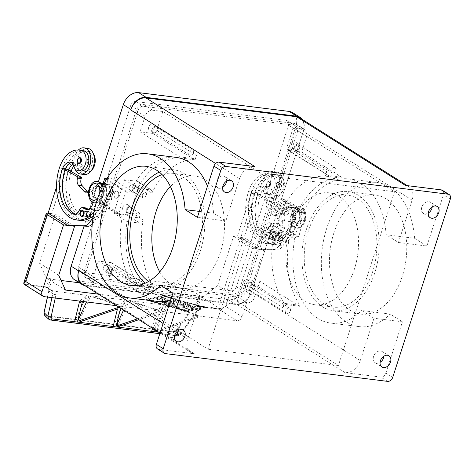 <?xml version="1.0" encoding="UTF-8"?>
<svg xmlns="http://www.w3.org/2000/svg" width="474" height="474" viewBox="0 0 474 474"><rect width="100%" height="100%" fill="white"/><g stroke="black" fill="none" stroke-linecap="round" stroke-linejoin="round"><path stroke-width="0.36" stroke-dasharray="2.37 1.78" d="M85.847 211.084A2.998 1.914 97.1 0 1 86.772 214.532A2.998 1.914 97.1 0 1 84.579 216.849A2.998 1.914 97.1 0 1 84.052 216.654A2.998 1.914 97.1 0 1 83.128 213.205A2.998 1.914 97.1 0 1 85.32 210.889A2.998 1.914 97.1 0 1 85.847 211.084M87.72 217.11A2.998 1.914 -82.9 0 0 88.247 217.305A2.998 1.914 -82.9 0 0 90.445 214.995A2.998 1.914 -82.9 0 0 89.521 211.54A2.998 1.914 -82.9 0 0 88.993 211.351A2.998 1.914 -82.9 0 0 86.795 213.661A2.998 1.914 -82.9 0 0 87.72 217.11M87.903 216.559A2.4 1.529 97.1 0 1 87.163 213.798A2.4 1.529 97.1 0 1 88.916 211.943A2.4 1.529 97.1 0 1 89.343 212.097A2.4 1.529 97.1 0 1 90.078 214.858A2.4 1.529 97.1 0 1 88.324 216.713A2.4 1.529 97.1 0 1 87.903 216.559M85.67 211.641A2.4 1.529 -82.9 0 0 85.249 211.487A2.4 1.529 -82.9 0 0 83.489 213.336A2.4 1.529 -82.9 0 0 84.23 216.097A2.4 1.529 -82.9 0 0 84.65 216.251A2.4 1.529 -82.9 0 0 86.41 214.402A2.4 1.529 -82.9 0 0 85.67 211.641M293.868 125.1A4.799 3.543 -57.8 0 1 294.988 125.492A4.799 3.543 -57.8 0 1 296.102 130.012L243.92 291.563A4.799 3.543 -57.8 0 1 238.807 295.563L88.253 276.751A4.799 3.543 -57.8 0 1 87.133 276.36A4.799 3.543 -57.8 0 1 86.019 271.839L138.201 110.288A4.799 3.543 -57.8 0 1 143.308 106.289L293.868 125.1L286.337 120.349L135.783 101.543A4.799 3.543 122.2 0 0 130.67 105.536L78.488 267.087A4.799 3.543 122.2 0 0 79.602 271.608A4.799 3.543 122.2 0 0 80.722 272.005L231.276 290.811A4.799 3.543 122.2 0 0 236.39 286.811L288.571 125.266A4.799 3.543 122.2 0 0 287.457 120.746A4.799 3.543 122.2 0 0 286.337 120.349M302.311 119.43A14.404 10.635 -57.8 0 1 303.443 130.931L251.267 292.482A14.404 10.635 -57.8 0 1 235.928 304.474L85.373 285.668A14.404 10.635 -57.8 0 1 84.81 285.579M74.477 279.731A14.404 10.635 122.2 0 0 77.843 280.916L228.397 299.722A14.404 10.635 122.2 0 0 243.737 287.73L295.912 126.179A14.404 10.635 122.2 0 0 292.582 112.622M158.061 301.505A72.623 46.274 97.1 0 1 120.568 245.716A72.623 46.274 97.1 0 1 122.15 217.205L121.937 215.445L121.356 214.793L99.333 201.059A2.4 1.772 -57.8 0 1 99.89 201.254A2.4 1.772 -57.8 0 1 100.417 201.871A2.4 1.772 -57.8 0 1 100.447 203.518L109.085 176.778A2.4 1.772 -57.8 0 1 108.036 178.283A2.4 1.772 -57.8 0 1 106.816 178.781M98.45 181.643L84.07 226.151M278.635 235.169A2.998 1.914 -82.9 0 0 278.108 234.974A2.998 1.914 -82.9 0 0 275.909 237.284A2.998 1.914 -82.9 0 0 276.834 240.739A2.998 1.914 -82.9 0 0 277.361 240.928A2.998 1.914 -82.9 0 0 279.559 238.618A2.998 1.914 -82.9 0 0 278.635 235.169M273.16 240.277A2.998 1.914 97.1 0 1 272.242 236.828A2.998 1.914 97.1 0 1 274.434 234.517A2.998 1.914 97.1 0 1 274.961 234.707A2.998 1.914 97.1 0 1 275.886 238.161A2.998 1.914 97.1 0 1 273.694 240.472A2.998 1.914 97.1 0 1 273.16 240.277M274.784 235.264A2.4 1.529 97.1 0 1 275.524 238.025A2.4 1.529 97.1 0 1 273.765 239.88A2.4 1.529 97.1 0 1 273.344 239.726A2.4 1.529 97.1 0 1 272.603 236.964A2.4 1.529 97.1 0 1 274.363 235.11A2.4 1.529 97.1 0 1 274.784 235.264M277.017 240.182A2.4 1.529 -82.9 0 0 277.438 240.336A2.4 1.529 -82.9 0 0 279.192 238.487A2.4 1.529 -82.9 0 0 278.457 235.726A2.4 1.529 -82.9 0 0 278.031 235.572A2.4 1.529 -82.9 0 0 276.277 237.421A2.4 1.529 -82.9 0 0 277.017 240.182M432.229 206.836A6.6 4.876 122.2 0 0 430.362 202.202A6.6 4.876 122.2 0 0 421.795 207.156A6.6 4.876 122.2 0 0 423.318 213.371A6.6 4.876 122.2 0 0 428.3 213.063M384.005 356.128A6.6 4.876 122.2 0 0 382.145 351.501A6.6 4.876 122.2 0 0 373.571 356.454A6.6 4.876 122.2 0 0 375.1 362.663A6.6 4.876 122.2 0 0 380.077 362.355M178.372 330.437A6.6 4.876 122.2 0 0 176.506 325.81A6.6 4.876 122.2 0 0 167.932 330.763A6.6 4.876 122.2 0 0 169.461 336.978A6.6 4.876 122.2 0 0 174.444 336.664M226.59 181.145A6.6 4.876 122.2 0 0 224.723 176.512A6.6 4.876 122.2 0 0 216.156 181.465A6.6 4.876 122.2 0 0 217.679 187.68A6.6 4.876 122.2 0 0 222.662 187.372M426.902 246.047L414.608 238.292L386.15 234.737L398.444 242.492L426.902 246.047L443.457 194.796A4.799 3.543 122.2 0 0 443.397 191.508A4.799 3.543 122.2 0 0 442.343 190.275M373.974 318.25L360.299 360.59A14.404 10.635 122.2 0 1 344.959 372.582L380.764 377.055A4.799 3.543 122.2 0 0 383.786 376.072A4.799 3.543 122.2 0 0 385.877 373.056L402.432 321.805L373.974 318.25L361.68 310.494L390.138 314.049L402.432 321.805M143.592 292.606A2.951 2.18 122.2 0 0 144.274 295.385A2.951 2.18 122.2 0 0 148.107 293.175A2.951 2.18 122.2 0 0 147.426 290.39A2.951 2.18 122.2 0 0 143.592 292.606M111.823 270.287A2.951 2.18 -57.8 0 1 107.989 272.497A2.951 2.18 -57.8 0 1 107.308 269.718A2.951 2.18 -57.8 0 1 111.141 267.502A2.951 2.18 -57.8 0 1 111.823 270.287M112.32 270.346A3.602 2.66 -57.8 0 1 107.645 273.048A3.602 2.66 -57.8 0 1 106.81 269.659A3.602 2.66 -57.8 0 1 111.485 266.957A3.602 2.66 -57.8 0 1 112.32 270.346M103.385 267.496A3.602 2.66 122.2 0 0 104.221 270.891A3.602 2.66 122.2 0 0 108.896 268.189A3.602 2.66 122.2 0 0 108.066 264.794A3.602 2.66 122.2 0 0 103.385 267.496M142.236 195.193L142.71 197.842L146.75 195.756L146.342 193.149L145.666 192.912C144.209 192.894 143.065 193.653 142.236 195.193M137.733 190.068A2.951 2.18 -57.8 0 1 133.899 192.284A2.951 2.18 -57.8 0 1 133.218 189.499A2.951 2.18 -57.8 0 1 137.051 187.289A2.951 2.18 -57.8 0 1 137.733 190.068M138.23 190.127A3.602 2.66 -57.8 0 1 133.555 192.829A3.602 2.66 -57.8 0 1 132.72 189.44A3.602 2.66 -57.8 0 1 137.395 186.738A3.602 2.66 -57.8 0 1 138.23 190.127M129.295 187.283A3.602 2.66 122.2 0 0 130.131 190.672A3.602 2.66 122.2 0 0 134.806 187.971A3.602 2.66 122.2 0 0 133.97 184.582A3.602 2.66 122.2 0 0 129.295 187.283M285.887 310.381A2.951 2.18 122.2 0 0 286.569 313.166A2.951 2.18 122.2 0 0 290.402 310.95A2.951 2.18 122.2 0 0 289.721 308.171A2.951 2.18 122.2 0 0 285.887 310.381M254.117 288.062A2.951 2.18 -57.8 0 1 250.284 290.278A2.951 2.18 -57.8 0 1 249.602 287.499A2.951 2.18 -57.8 0 1 253.436 285.283A2.951 2.18 -57.8 0 1 254.117 288.062M254.615 288.121A3.602 2.66 -57.8 0 1 249.94 290.823A3.602 2.66 -57.8 0 1 249.105 287.434A3.602 2.66 -57.8 0 1 253.78 284.732A3.602 2.66 -57.8 0 1 254.615 288.121M245.68 285.277A3.602 2.66 122.2 0 0 246.516 288.666A3.602 2.66 122.2 0 0 251.19 285.964A3.602 2.66 122.2 0 0 250.355 282.575A3.602 2.66 122.2 0 0 245.68 285.277M284.53 212.968L285.004 215.617L289.045 213.531L288.636 210.924L287.961 210.693C286.503 210.669 285.36 211.428 284.53 212.968M280.027 207.843A2.951 2.18 -57.8 0 1 276.194 210.059A2.951 2.18 -57.8 0 1 275.512 207.28A2.951 2.18 -57.8 0 1 279.346 205.064A2.951 2.18 -57.8 0 1 280.027 207.843M280.525 207.902A3.602 2.66 -57.8 0 1 275.85 210.604A3.602 2.66 -57.8 0 1 275.015 207.215A3.602 2.66 -57.8 0 1 279.69 204.513A3.602 2.66 -57.8 0 1 280.525 207.902M271.59 205.058A3.602 2.66 122.2 0 0 272.426 208.447A3.602 2.66 122.2 0 0 277.1 205.746A3.602 2.66 122.2 0 0 276.265 202.357A3.602 2.66 122.2 0 0 271.59 205.058M331.225 170A2.951 2.18 122.2 0 0 331.907 172.785A2.951 2.18 122.2 0 0 335.746 170.569A2.951 2.18 122.2 0 0 335.059 167.79A2.951 2.18 122.2 0 0 331.225 170M299.461 147.681A2.951 2.18 -57.8 0 1 295.628 149.897A2.951 2.18 -57.8 0 1 294.941 147.112A2.951 2.18 -57.8 0 1 298.774 144.902A2.951 2.18 -57.8 0 1 299.461 147.681M299.953 147.74A3.602 2.66 -57.8 0 1 295.278 150.442A3.602 2.66 -57.8 0 1 294.449 147.053A3.602 2.66 -57.8 0 1 299.124 144.351A3.602 2.66 -57.8 0 1 299.953 147.74M291.024 144.896A3.602 2.66 122.2 0 0 291.854 148.285A3.602 2.66 122.2 0 0 296.534 145.583A3.602 2.66 122.2 0 0 295.699 142.194A3.602 2.66 122.2 0 0 291.024 144.896M278.048 233.018L279.008 235.969L282.569 233.587L281.675 230.672L280.975 230.423C279.547 230.423 278.576 231.288 278.048 233.018M273.551 227.899A2.951 2.18 -57.8 0 1 269.718 230.109A2.951 2.18 -57.8 0 1 269.031 227.33A2.951 2.18 -57.8 0 1 272.864 225.114A2.951 2.18 -57.8 0 1 273.551 227.899M274.043 227.958A3.602 2.66 -57.8 0 1 269.368 230.66A3.602 2.66 -57.8 0 1 268.539 227.271A3.602 2.66 -57.8 0 1 273.214 224.569A3.602 2.66 -57.8 0 1 274.043 227.958M265.114 225.109A3.602 2.66 122.2 0 0 265.95 228.504A3.602 2.66 122.2 0 0 270.624 225.802A3.602 2.66 122.2 0 0 269.789 222.407A3.602 2.66 122.2 0 0 265.114 225.109M135.76 215.243L136.713 218.194L140.274 215.812L139.386 212.897L138.681 212.648C137.259 212.648 136.281 213.513 135.76 215.243M131.257 210.118A2.951 2.18 -57.8 0 1 127.423 212.334A2.951 2.18 -57.8 0 1 126.742 209.555A2.951 2.18 -57.8 0 1 130.575 207.339A2.951 2.18 -57.8 0 1 131.257 210.118M131.748 210.183A3.602 2.66 -57.8 0 1 127.073 212.885A3.602 2.66 -57.8 0 1 126.244 209.496A3.602 2.66 -57.8 0 1 130.919 206.794A3.602 2.66 -57.8 0 1 131.748 210.183M122.819 207.334A3.602 2.66 122.2 0 0 123.655 210.723A3.602 2.66 122.2 0 0 128.33 208.021A3.602 2.66 122.2 0 0 127.494 204.632A3.602 2.66 122.2 0 0 122.819 207.334M188.93 152.225A2.951 2.18 122.2 0 0 189.618 155.004A2.951 2.18 122.2 0 0 193.451 152.788A2.951 2.18 122.2 0 0 192.764 150.009A2.951 2.18 122.2 0 0 188.93 152.225M157.167 129.9A2.951 2.18 -57.8 0 1 153.333 132.116A2.951 2.18 -57.8 0 1 152.646 129.337A2.951 2.18 -57.8 0 1 156.485 127.121A2.951 2.18 -57.8 0 1 157.167 129.9M157.658 129.965A3.602 2.66 -57.8 0 1 152.983 132.667A3.602 2.66 -57.8 0 1 152.154 129.278A3.602 2.66 -57.8 0 1 156.829 126.576A3.602 2.66 -57.8 0 1 157.658 129.965M148.729 127.115A3.602 2.66 122.2 0 0 149.565 130.504A3.602 2.66 122.2 0 0 154.24 127.808A3.602 2.66 122.2 0 0 153.404 124.413A3.602 2.66 122.2 0 0 148.729 127.115M82.186 283.926A14.404 10.635 122.2 0 0 85.551 285.111L236.111 303.917A14.404 10.635 122.2 0 0 251.445 291.925L273.036 225.079A2.4 1.772 -57.8 0 1 274.085 223.568A2.4 1.772 -57.8 0 1 275.59 223.076L277.426 223.307L284.625 201.023L306.074 214.556A72.623 46.274 -82.9 0 0 298.881 236.84L297.044 236.609L295.604 237.142L294.739 238.766A72.623 46.274 -82.9 0 0 293.157 267.277A72.623 46.274 -82.9 0 0 330.651 323.067A72.623 46.274 -82.9 0 0 361.68 310.494M120.781 214.586L118.944 214.361A72.623 46.274 97.1 0 1 126.143 192.077L127.98 192.308L129.556 191.857L130.788 190.465A72.623 46.274 97.1 0 1 176.067 157.38M160.633 285.378L189.09 288.939A72.623 46.274 97.1 0 1 170.563 300.451M137.845 188.107L151.508 189.991L151.899 193.102A72.623 46.274 -82.9 0 1 195.033 159.827L179.427 157.878A72.623 46.274 -82.9 0 0 137.845 188.107L124.573 179.735L137.424 181.341A3.602 2.66 -57.8 0 1 138.266 181.637A3.602 2.66 -57.8 0 1 139.101 185.026L130.463 211.765L143.267 219.841A72.623 46.274 -82.9 0 0 141.685 248.352A72.623 46.274 -82.9 0 0 153.937 287.06L138.331 285.111L138.011 286.112L150.862 287.718A3.602 2.66 -57.8 0 1 151.704 288.02A3.602 2.66 -57.8 0 1 152.533 291.409L153.937 287.06M143.267 219.841C142.733 222.01 141.608 223.106 139.901 223.141L127.05 221.536A72.623 46.274 -82.9 0 0 126.078 246.403A72.623 46.274 -82.9 0 0 138.331 285.111M386.15 234.737A72.623 46.274 -82.9 0 0 348.657 178.941A72.623 46.274 -82.9 0 0 303.378 212.026L303.224 213.555L304.237 214.325L306.074 214.556M282.226 200.597L304.237 214.325L282.788 200.792A2.4 1.772 -57.8 0 1 282.226 200.597A2.4 1.772 -57.8 0 1 281.704 199.981A2.4 1.772 -57.8 0 1 281.675 198.339L303.265 131.488A14.404 10.635 122.2 0 0 299.935 117.931M414.608 238.292A72.623 46.274 -82.9 0 0 377.114 182.496A72.623 46.274 -82.9 0 0 321.621 270.832A72.623 46.274 -82.9 0 0 359.108 326.622A72.623 46.274 -82.9 0 0 390.138 314.049M273.622 236.129A72.623 46.274 -82.9 0 0 272.046 264.634A72.623 46.274 -82.9 0 0 284.299 303.348L299.906 305.297A72.623 46.274 97.1 0 1 287.653 266.584A72.623 46.274 97.1 0 1 288.625 241.716L274.902 239.797L273.622 236.129L260.824 228.053A3.602 2.66 122.2 0 0 261.654 231.442A3.602 2.66 122.2 0 0 262.495 231.739L275.347 233.344L286.142 199.921L299.42 208.293A72.623 46.274 97.1 0 1 341.002 178.064L325.395 176.115A72.623 46.274 -82.9 0 0 282.261 209.389C283.334 207.565 284.767 206.664 286.563 206.688L299.42 208.293M145.441 283.108A60.02 38.246 -82.9 0 0 158.707 288.885A60.02 38.246 -82.9 0 0 200.378 250.924A60.02 38.246 -82.9 0 0 173.585 169.775A60.02 38.246 -82.9 0 0 159.311 172.109M148.747 281.384A56.418 35.947 -82.9 0 0 159.151 285.312A56.418 35.947 -82.9 0 0 198.322 249.626A56.418 35.947 -82.9 0 0 173.14 173.348A56.418 35.947 -82.9 0 0 162.09 174.598M159.756 271.863A56.418 35.947 -82.9 0 0 181.187 288.068A56.418 35.947 -82.9 0 0 220.357 252.381A56.418 35.947 -82.9 0 0 195.175 176.097A56.418 35.947 -82.9 0 0 170.415 186.531M290.035 228.527A56.418 35.947 -82.9 0 0 315.216 304.812A56.418 35.947 -82.9 0 0 354.386 269.125A56.418 35.947 -82.9 0 0 329.205 192.841A56.418 35.947 -82.9 0 0 290.035 228.527M308.396 230.82A56.418 35.947 -82.9 0 0 333.578 307.105A56.418 35.947 -82.9 0 0 372.748 271.418A56.418 35.947 -82.9 0 0 347.566 195.134A56.418 35.947 -82.9 0 0 308.396 230.82M306.34 229.529A60.02 38.246 -82.9 0 0 333.133 310.677A60.02 38.246 -82.9 0 0 374.804 272.71A60.02 38.246 -82.9 0 0 348.011 191.561A60.02 38.246 -82.9 0 0 306.34 229.529M333.88 232.965A60.02 38.246 -82.9 0 0 360.673 314.12A60.02 38.246 -82.9 0 0 402.343 276.152A60.02 38.246 -82.9 0 0 375.55 195.004A60.02 38.246 -82.9 0 0 333.88 232.965M102.36 200.247A9.604 6.121 97.1 0 1 101.566 198.31A9.604 6.121 97.1 0 1 102.905 187.586A9.604 6.121 97.1 0 1 110.134 184.659A9.604 6.121 97.1 0 1 111.135 200.283A38.412 24.476 97.1 0 1 107.693 207.262L102.194 203.79A8.402 5.356 -82.9 0 0 102.36 200.247L101.495 198.055A9 5.735 97.1 0 1 101.46 197.954A9 5.735 97.1 0 1 102.716 187.9A9 5.735 97.1 0 1 107.912 184.582A9 5.735 97.1 0 1 109.494 185.162A9 5.735 97.1 0 1 112.101 188.972A9 5.735 97.1 0 1 111.929 196.757L111.135 200.283M117.516 191.377A3.602 2.293 -82.9 0 0 116.882 191.146A3.602 2.293 -82.9 0 0 114.246 193.919A3.602 2.293 -82.9 0 0 115.36 198.061A3.602 2.293 -82.9 0 0 115.988 198.292A3.602 2.293 -82.9 0 0 118.624 195.519A3.602 2.293 -82.9 0 0 117.516 191.377A3.602 2.293 -82.9 0 0 116.882 191.146A3.602 2.293 -82.9 0 0 114.246 193.919A3.602 2.293 -82.9 0 0 115.354 198.061A3.602 2.293 -82.9 0 0 115.988 198.292A3.602 2.293 -82.9 0 0 118.624 195.519A3.602 2.293 -82.9 0 0 117.516 191.377M291.072 222.762A9.604 6.121 -82.9 0 0 291.54 222.039A9.604 6.121 -82.9 0 0 292.879 211.315A9.604 6.121 -82.9 0 0 290.064 207.138A9.604 6.121 -82.9 0 0 282.445 210.782A9.604 6.121 -82.9 0 0 282.297 222.727A8.402 5.356 97.1 0 1 282.131 226.27A8.402 5.356 97.1 0 1 275.892 233.167A8.402 5.356 97.1 0 1 273.652 232.017A6.002 3.822 -82.9 0 0 272.052 231.194A6.002 3.822 -82.9 0 0 268.29 233.978A8.402 5.356 97.1 0 1 263.017 237.871A8.402 5.356 97.1 0 1 261.938 237.551A33.613 21.419 97.1 0 1 251.244 193.38A12.004 7.649 97.1 0 1 259.58 185.784A12.004 7.649 97.1 0 1 259.699 185.802A6.002 3.822 97.1 0 1 262.501 188.966A10.203 6.5 -82.9 0 0 266.424 194.121A10.203 6.5 -82.9 0 0 267.36 194.352A10.203 6.5 -82.9 0 0 274.967 185.778A10.203 6.5 -82.9 0 0 270.826 174.331A28.393 18.095 -82.9 0 0 268.219 173.691A28.393 18.095 -82.9 0 0 248.506 191.65A38.412 24.476 -82.9 0 0 265.653 243.589A38.412 24.476 -82.9 0 0 287.629 229.742A38.412 24.476 -82.9 0 0 291.072 222.762L292.784 219.349A9 5.735 -82.9 0 0 292.979 211.671A9 5.735 -82.9 0 0 292.95 211.57A9 5.735 -82.9 0 0 290.349 207.754A9 5.735 -82.9 0 0 288.761 207.174A9 5.735 -82.9 0 0 283.114 211.351A9 5.735 -82.9 0 0 282.344 220.653L282.297 222.727M276.929 218.247A3.602 2.293 -82.9 0 0 277.563 218.478A3.602 2.293 -82.9 0 0 280.193 215.706A3.602 2.293 -82.9 0 0 279.085 211.564A3.602 2.293 97.1 0 1 280.199 215.706A3.602 2.293 97.1 0 1 277.563 218.478A3.602 2.293 97.1 0 1 276.929 218.247A3.602 2.293 97.1 0 1 275.821 214.106A3.602 2.293 97.1 0 1 278.451 211.333A3.602 2.293 97.1 0 1 279.085 211.564A3.602 2.293 -82.9 0 0 278.451 211.333A3.602 2.293 -82.9 0 0 275.815 214.106A3.602 2.293 -82.9 0 0 276.929 218.247M97.763 181.501A10.801 6.885 -82.9 0 0 89.859 189.825A10.801 6.885 -82.9 0 0 93.182 202.25A10.801 6.885 -82.9 0 0 95.084 202.943M99.872 186.857A6.002 3.822 -82.9 0 0 98.817 186.472A6.002 3.822 -82.9 0 0 94.427 191.093A6.002 3.822 -82.9 0 0 96.275 197.996A6.002 3.822 -82.9 0 0 97.33 198.381A6.002 3.822 -82.9 0 0 101.72 193.759A6.002 3.822 -82.9 0 0 99.872 186.857M94.622 197.788A6.002 3.822 97.1 0 1 92.774 190.892A6.002 3.822 97.1 0 1 97.164 186.264A6.002 3.822 97.1 0 1 98.219 186.649A6.002 3.822 97.1 0 1 100.067 193.552A6.002 3.822 97.1 0 1 95.677 198.173A6.002 3.822 97.1 0 1 94.622 197.788M74.756 168.406A13.207 8.413 97.1 0 1 73.76 162.623A6.002 3.822 97.1 0 1 76.136 165.681A10.203 6.5 -82.9 0 0 80.065 170.841A10.203 6.5 -82.9 0 0 81.001 171.067M93.953 212.269A38.412 24.476 -82.9 0 0 103.208 195.667A9 5.735 -82.9 0 0 103.379 187.888A9 5.735 -82.9 0 0 102.68 186.199M103.836 183.942A9.604 6.121 97.1 0 1 104.92 199.181L104.701 199.513A38.412 24.476 -82.9 0 0 105.963 196.011A9 5.735 -82.9 0 0 106.135 188.231A9 5.735 -82.9 0 0 103.575 184.445M72.907 164.081A12.004 7.649 97.1 0 1 76.895 162.967A12.004 7.649 97.1 0 1 77.007 162.979A6.002 3.822 97.1 0 1 77.428 163.08A6.002 3.822 97.1 0 1 79.81 166.143A10.203 6.5 -82.9 0 0 83.738 171.298A10.203 6.5 -82.9 0 0 84.674 171.529A10.203 6.5 -82.9 0 0 92.276 162.955A10.203 6.5 -82.9 0 0 88.14 151.508A28.393 18.095 -82.9 0 0 85.533 150.868A28.393 18.095 -82.9 0 0 81.475 151.07A28.393 18.095 -82.9 0 0 66.787 166.161M73.689 166.315A12.004 7.649 97.1 0 1 79.65 163.311A12.004 7.649 97.1 0 1 79.762 163.323A6.002 3.822 97.1 0 1 82.565 166.487A10.203 6.5 -82.9 0 0 86.493 171.641A10.203 6.5 -82.9 0 0 87.429 171.872A10.203 6.5 -82.9 0 0 91.381 170.48M65.85 168.738A28.393 18.095 -82.9 0 0 65.821 168.827A38.412 24.476 -82.9 0 0 64.138 175.321A38.412 24.476 -82.9 0 0 82.968 220.766A38.412 24.476 -82.9 0 0 98.663 214.805A38.412 24.476 -82.9 0 0 108.368 199.969A38.412 24.476 -82.9 0 0 109.636 196.467A9 5.735 -82.9 0 0 109.802 188.688A9 5.735 -82.9 0 0 105.619 184.297A9 5.735 -82.9 0 0 99.967 188.474A9 5.735 -82.9 0 0 99.196 197.771A8.402 5.356 97.1 0 1 98.479 206.451A8.402 5.356 97.1 0 1 93.206 210.349A8.402 5.356 97.1 0 1 90.967 209.194A6.002 3.822 -82.9 0 0 89.367 208.37A6.002 3.822 -82.9 0 0 85.598 211.155A8.402 5.356 97.1 0 1 80.331 215.048A8.402 5.356 97.1 0 1 79.253 214.728A33.613 21.419 97.1 0 1 68.558 170.557A12.004 7.649 97.1 0 1 68.689 170.166M87.572 148.303A13.207 8.413 -82.9 0 0 81.475 151.07A13.207 8.413 97.1 0 0 77.428 163.08A13.207 8.413 -82.9 0 0 81.978 173.656A13.207 8.413 -82.9 0 0 84.301 174.503M81.86 150.412A28.393 18.095 -82.9 0 0 77.801 150.613A13.207 8.413 -82.9 0 0 73.76 162.623A6.002 3.822 97.1 0 0 73.34 162.523A12.004 7.649 97.1 0 0 73.221 162.505L70.466 162.161M59.392 168.027L62.147 168.371A28.393 18.095 -82.9 0 1 77.801 150.613A13.207 8.413 97.1 0 1 78.394 149.997M89.592 158.962A2.998 1.914 -82.9 0 0 89.065 158.766A2.998 1.914 -82.9 0 0 86.979 160.668A2.998 1.914 -82.9 0 0 88.318 164.727A2.998 1.914 -82.9 0 0 90.404 162.825A2.998 1.914 -82.9 0 0 89.592 158.962M79.14 163.577A2.998 1.914 97.1 0 1 77.801 159.519A2.998 1.914 97.1 0 1 79.881 157.623M92.276 211.884A2.998 1.914 -82.9 0 0 91.749 211.694A2.998 1.914 -82.9 0 0 89.663 213.59A2.998 1.914 -82.9 0 0 91.002 217.649A2.998 1.914 -82.9 0 0 93.088 215.753A2.998 1.914 -82.9 0 0 92.276 211.884M81.824 216.499A2.998 1.914 97.1 0 1 80.485 212.447A2.998 1.914 97.1 0 1 82.565 210.545M295.699 227.55A10.801 6.885 -82.9 0 0 297.601 228.243A10.801 6.885 -82.9 0 0 305.505 219.912A10.801 6.885 -82.9 0 0 302.175 207.494A10.801 6.885 -82.9 0 0 300.279 206.8A10.801 6.885 -82.9 0 0 292.375 215.125A10.801 6.885 -82.9 0 0 295.699 227.55M297.524 225.458A8.402 5.356 -82.9 0 0 304.835 220.683A8.402 5.356 -82.9 0 0 302.56 209.858A8.402 5.356 -82.9 0 0 295.249 214.633A8.402 5.356 -82.9 0 0 297.524 225.458M294.781 227.431A10.801 6.885 -82.9 0 0 296.683 228.124A10.801 6.885 -82.9 0 0 304.586 219.8A10.801 6.885 -82.9 0 0 301.257 207.375A10.801 6.885 -82.9 0 0 299.361 206.688A10.801 6.885 -82.9 0 0 291.457 215.012A10.801 6.885 -82.9 0 0 294.781 227.431M298.17 211.629A6.002 3.822 97.1 0 1 300.018 218.532A6.002 3.822 97.1 0 1 295.622 223.153A6.002 3.822 97.1 0 1 294.567 222.768A6.002 3.822 97.1 0 1 292.719 215.866A6.002 3.822 97.1 0 1 297.115 211.244A6.002 3.822 97.1 0 1 298.17 211.629M296.22 222.976A6.002 3.822 -82.9 0 0 297.275 223.361A6.002 3.822 -82.9 0 0 301.665 218.733A6.002 3.822 -82.9 0 0 299.823 211.837A6.002 3.822 -82.9 0 0 298.762 211.451A6.002 3.822 -82.9 0 0 294.372 216.073A6.002 3.822 -82.9 0 0 296.22 222.976M275.607 195.27A10.203 6.5 -82.9 0 0 276.538 195.495A10.203 6.5 -82.9 0 0 284.145 186.922A10.203 6.5 -82.9 0 0 280.004 175.475A28.393 18.095 -82.9 0 0 277.403 174.841A28.393 18.095 -82.9 0 0 257.69 192.799A38.412 24.476 -82.9 0 0 274.831 244.732A38.412 24.476 -82.9 0 0 301.505 220.44A9 5.735 -82.9 0 0 301.671 212.66A9 5.735 -82.9 0 0 297.482 208.264A9 5.735 -82.9 0 0 291.836 212.441A9 5.735 -82.9 0 0 291.066 221.737A8.402 5.356 97.1 0 1 290.349 230.417A8.402 5.356 97.1 0 1 285.075 234.316A8.402 5.356 97.1 0 1 282.836 233.167A6.002 3.822 -82.9 0 0 281.23 232.343A6.002 3.822 -82.9 0 0 277.468 235.122A8.402 5.356 97.1 0 1 272.2 239.014A8.402 5.356 97.1 0 1 271.122 238.7A33.613 21.419 97.1 0 1 260.427 194.524A12.004 7.649 97.1 0 1 268.758 186.934A12.004 7.649 97.1 0 1 268.877 186.952A6.002 3.822 97.1 0 1 271.679 190.11A10.203 6.5 -82.9 0 0 275.607 195.27M253.602 247.256L256.381 248.868L273.012 249.443A12.004 7.649 -82.9 0 0 279.174 245.502L293.815 223.136A38.412 24.476 -82.9 0 0 295.077 219.634A9 5.735 -82.9 0 0 295.243 211.854A9 5.735 -82.9 0 0 291.06 207.464A9 5.735 -82.9 0 0 285.407 211.641A9 5.735 -82.9 0 0 284.637 220.937A8.402 5.356 97.1 0 1 283.92 229.612A8.402 5.356 97.1 0 1 278.647 233.516A8.402 5.356 97.1 0 1 276.407 232.361A6.002 3.822 -82.9 0 0 274.807 231.537A6.002 3.822 -82.9 0 0 271.039 234.322A8.402 5.356 97.1 0 1 265.772 238.215A8.402 5.356 97.1 0 1 264.693 237.895A33.613 21.419 97.1 0 1 253.999 193.724A12.004 7.649 97.1 0 1 254.135 193.333L251.688 191.952L255.362 192.414L270.695 201.059L270.34 202.173A6.002 3.822 -82.9 0 0 271.276 209.318L276.994 215.664A3.602 2.293 -82.9 0 0 278.037 216.245A3.602 2.293 -82.9 0 0 279.133 215.978L291.883 208.039A9.604 6.121 97.1 0 1 294.804 207.328A9.604 6.121 97.1 0 1 299.586 213.324A9.604 6.121 97.1 0 1 297.702 223.26L297.482 223.598A38.412 24.476 -82.9 0 0 298.75 220.096A9 5.735 -82.9 0 0 298.916 212.311A9 5.735 -82.9 0 0 294.733 207.92A9 5.735 -82.9 0 0 289.081 212.097A9 5.735 -82.9 0 0 288.311 221.394A8.402 5.356 97.1 0 1 287.594 230.074A8.402 5.356 97.1 0 1 282.32 233.972A8.402 5.356 97.1 0 1 280.081 232.823A6.002 3.822 -82.9 0 0 278.481 231.999A6.002 3.822 -82.9 0 0 274.713 234.778A8.402 5.356 97.1 0 1 269.445 238.671A8.402 5.356 97.1 0 1 268.367 238.357A33.613 21.419 97.1 0 1 257.672 194.18A12.004 7.649 97.1 0 1 257.803 193.789A12.004 7.649 97.1 0 1 266.009 186.59A12.004 7.649 97.1 0 1 266.121 186.608A6.002 3.822 97.1 0 1 266.542 186.709A6.002 3.822 97.1 0 1 268.924 189.766A10.203 6.5 -82.9 0 0 272.852 194.921A10.203 6.5 -82.9 0 0 273.788 195.152A10.203 6.5 -82.9 0 0 281.39 186.578A10.203 6.5 -82.9 0 0 277.254 175.131A28.393 18.095 -82.9 0 0 274.647 174.497A28.393 18.095 -82.9 0 0 270.589 174.699A13.207 8.413 97.1 0 1 276.686 171.926A13.207 8.413 97.1 0 1 279.008 172.773A13.207 8.413 97.1 0 1 283.073 187.953A13.207 8.413 97.1 0 1 273.415 198.132A13.207 8.413 97.1 0 1 271.092 197.285A13.207 8.413 97.1 0 1 266.542 186.709A13.207 8.413 97.1 0 1 270.589 174.699A28.393 18.095 -82.9 0 0 254.935 192.456A38.412 24.476 -82.9 0 0 253.246 198.95A38.412 24.476 -82.9 0 0 272.082 244.388A38.412 24.476 -82.9 0 0 287.777 238.428L282.848 245.959A12.004 7.649 97.1 0 1 276.686 249.899L260.048 249.33L257.311 247.6L253.602 247.256L239.915 238.618L243.583 239.074L257.275 247.712M251.688 191.952L249.579 198.488A38.412 24.476 -82.9 0 0 268.408 243.932A38.412 24.476 -82.9 0 0 284.104 237.972A38.412 24.476 -82.9 0 0 293.815 223.136L294.034 222.804A9.604 6.121 -82.9 0 0 295.912 212.862A9.604 6.121 -82.9 0 0 291.131 206.865A9.604 6.121 -82.9 0 0 288.216 207.582L275.459 215.522A3.602 2.293 97.1 0 1 274.363 215.788A3.602 2.293 97.1 0 1 273.32 215.208L267.603 208.856A6.002 3.822 97.1 0 1 266.666 201.711L267.028 200.597L254.135 193.333A12.004 7.649 97.1 0 1 262.335 186.128A12.004 7.649 97.1 0 1 262.454 186.146A6.002 3.822 97.1 0 1 262.874 186.246A6.002 3.822 97.1 0 1 265.25 189.31A10.203 6.5 -82.9 0 0 269.179 194.464A10.203 6.5 -82.9 0 0 270.115 194.696A10.203 6.5 -82.9 0 0 277.717 186.122A10.203 6.5 -82.9 0 0 273.581 174.675A28.393 18.095 -82.9 0 0 270.974 174.035A28.393 18.095 -82.9 0 0 266.915 174.236A13.207 8.413 -82.9 0 0 262.874 186.246A13.207 8.413 -82.9 0 0 267.419 196.823A13.207 8.413 -82.9 0 0 269.742 197.67A13.207 8.413 -82.9 0 0 279.405 187.497A13.207 8.413 -82.9 0 0 275.335 172.311A13.207 8.413 -82.9 0 0 273.018 171.464A13.207 8.413 -82.9 0 0 266.915 174.236A28.393 18.095 -82.9 0 0 251.261 191.994A38.412 24.476 -82.9 0 0 249.579 198.488L237.207 236.775L239.915 238.618M270.334 185.304A2.998 1.914 97.1 0 1 268.254 187.2A2.998 1.914 97.1 0 1 266.915 183.148A2.998 1.914 97.1 0 1 268.995 181.246A2.998 1.914 97.1 0 1 269.522 181.441A2.998 1.914 97.1 0 1 270.334 185.304M276.093 184.291A2.998 1.914 -82.9 0 0 277.432 188.35A2.998 1.914 -82.9 0 0 279.518 186.454A2.998 1.914 -82.9 0 0 278.706 182.585A2.998 1.914 -82.9 0 0 278.179 182.395A2.998 1.914 -82.9 0 0 276.093 184.291M273.018 238.226A2.998 1.914 97.1 0 1 270.938 240.128A2.998 1.914 97.1 0 1 269.599 236.07A2.998 1.914 97.1 0 1 271.679 234.174A2.998 1.914 97.1 0 1 272.206 234.363A2.998 1.914 97.1 0 1 273.018 238.226M278.777 237.219A2.998 1.914 -82.9 0 0 280.116 241.272A2.998 1.914 -82.9 0 0 282.202 239.376A2.998 1.914 -82.9 0 0 281.39 235.513A2.998 1.914 -82.9 0 0 280.863 235.317A2.998 1.914 -82.9 0 0 278.777 237.219M44.023 312.532L44.183 312.425C43.892 314.262 44.556 315.346 46.179 315.672L172.743 331.48C174.468 331.575 176.008 330.769 177.359 329.063L192.006 308.758L194.719 306.447L196.514 305.689A5.137 3.792 -57.8 0 1 196.864 305.712L217.916 308.343L221.708 307.958L225.665 306.382L221.773 308.266L218.004 308.775L196.959 306.145A4.799 3.543 122.2 0 0 196.627 306.121L194.755 306.998L192.397 309.042L177.75 329.347L175.421 331.379L172.779 331.942L46.215 316.128L44.704 315.429M240.845 237.35A4.799 1.061 -162.1 0 1 244.246 238.179A4.799 1.061 -162.1 0 1 247.256 239.536L225.665 306.382L242.096 316.745A4.799 3.543 -57.8 0 1 240.004 319.766A4.799 3.543 -57.8 0 1 236.982 320.744L217.904 308.598L240.845 237.35L233.504 236.431L217.667 285.455L202.333 297.447L200.004 297.157L196.627 306.121M48.567 319.109L49.96 319.701L176.032 335.45L178.704 334.917L181.05 332.902A2.4 0.409 -144.2 0 1 181.412 333.506L196.787 312.188A2.4 0.409 -144.2 0 1 196.787 312.194A2.4 0.409 -144.2 0 1 196.064 312.022L180.689 333.341L178.206 334.644L158.737 332.209M177.359 329.063L181.05 332.902L196.432 311.584L198.896 309.611L201.58 309.06L198.932 309.309L196.064 312.022M192.006 308.758L196.432 311.584A2.4 0.409 -144.2 0 1 196.787 312.188C196.781 311.643 199.88 309.267 200.899 309.285M55.251 298.039L56.021 294.526A2.4 1.191 -167.6 0 1 54.291 294.39A2.4 1.191 -167.6 0 1 52.839 293.643L51.962 297.631M46.179 315.672L49.96 319.701A2.4 1.529 -82.9 0 0 50.493 320.015M172.743 331.48L176.032 335.45A2.4 1.529 -82.9 0 0 176.684 335.788L176.684 335.788A2.4 1.529 -82.9 0 0 177.175 335.728A2.4 1.529 -82.9 0 0 178.206 334.644M56.021 294.526L55.843 291.433L50.896 290.236L52.685 291.344L52.839 293.643L48.763 290.965L44.183 312.425M47.501 297.074L48.81 291.101L48.544 288.731L46.517 286.948L48.514 288.186L48.911 290.882M51.625 290.455L47.501 287.783L50.878 278.872L53.147 279.5L48.514 288.186L48.757 290.977L47.418 297.062M50.896 290.236L46.274 287.321L24.239 284.382M161.326 298.62L173.17 306.091A1.499 0.332 -162.1 0 1 173.448 306.411A1.499 0.332 -162.1 0 1 172.192 306.346L165.627 304.527A1.499 0.332 -162.1 0 1 164.028 303.668A1.499 0.332 -162.1 0 1 165.29 303.733L169.396 304.871L165.811 302.608L162.369 302.181A1.499 0.332 -162.1 0 1 160.822 301.737A1.499 0.332 -162.1 0 1 160.082 301.18A1.499 0.332 -162.1 0 1 160.656 301.097L164.099 301.529L160.514 299.266L158.879 299.687A1.499 0.332 -162.1 0 1 157.226 299.384A1.499 0.332 -162.1 0 1 156.136 298.685A1.499 0.332 -162.1 0 1 156.248 298.608L158.861 297.939A1.499 0.332 -162.1 0 1 161.326 298.62L161.255 298.845A1.499 0.332 17.9 0 0 158.79 298.158L156.177 298.833A1.499 0.332 17.9 0 0 156.064 298.91A1.499 0.332 17.9 0 0 157.149 299.604A1.499 0.332 17.9 0 0 158.808 299.912L160.437 299.491L164.028 301.754L160.585 301.322A1.499 0.332 17.9 0 0 160.011 301.399A1.499 0.332 17.9 0 0 160.751 301.956A1.499 0.332 17.9 0 0 162.292 302.4L165.734 302.833L169.325 305.096L165.219 303.958A1.499 0.332 17.9 0 0 163.957 303.893A1.499 0.332 17.9 0 0 165.556 304.746L172.121 306.565A1.499 0.332 17.9 0 0 173.377 306.631A1.499 0.332 17.9 0 0 173.099 306.317L161.255 298.845M184.285 302.536A1.499 0.332 -162.1 0 1 184.001 302.216A1.499 0.332 -162.1 0 1 185.032 302.222A1.499 0.332 -162.1 0 1 186.578 302.827L194.275 307.679A1.499 0.332 -162.1 0 1 194.559 307.999A1.499 0.332 -162.1 0 1 193.534 307.993A1.499 0.332 -162.1 0 1 191.982 307.395L184.285 302.536L191.911 307.614A1.499 0.332 17.9 0 0 193.457 308.219A1.499 0.332 17.9 0 0 194.488 308.219A1.499 0.332 17.9 0 0 194.204 307.904L186.507 303.046A1.499 0.332 17.9 0 0 184.955 302.448A1.499 0.332 17.9 0 0 183.93 302.442A1.499 0.332 17.9 0 0 184.214 302.762M202.819 306.802L187.129 310.831L147.74 299.918L163.435 295.889L202.819 306.802L187.129 310.831M187.058 311.057L147.74 299.918M147.669 300.143L163.435 295.889M163.358 296.108L202.748 307.022M205.118 307.087L188.119 311.459L145.447 299.633L162.446 295.261L205.046 307.312L162.375 295.486L145.376 299.852L188.048 311.679L205.046 307.312M180.013 301.002L191.662 308.355A1.499 0.332 -162.1 0 1 191.94 308.669A1.499 0.332 -162.1 0 1 191.828 308.746L186.466 310.126A1.499 0.332 -162.1 0 1 184.813 309.818A1.499 0.332 -162.1 0 1 183.722 309.125A1.499 0.332 -162.1 0 1 183.841 309.048L188.871 307.756L177.72 300.717A1.499 0.332 -162.1 0 1 177.436 300.398A1.499 0.332 -162.1 0 1 178.467 300.403A1.499 0.332 -162.1 0 1 180.013 301.002L179.942 301.227A1.499 0.332 17.9 0 0 178.39 300.629A1.499 0.332 17.9 0 0 177.365 300.623A1.499 0.332 17.9 0 0 177.649 300.943L188.8 307.976L183.764 309.273A1.499 0.332 17.9 0 0 183.651 309.35A1.499 0.332 17.9 0 0 184.742 310.043A1.499 0.332 17.9 0 0 186.395 310.351L191.757 308.971A1.499 0.332 17.9 0 0 191.869 308.894A1.499 0.332 17.9 0 0 191.591 308.574L179.942 301.227M173.567 302.282L166.581 299.615L179.735 307.91A1.499 0.332 -162.1 0 1 180.013 308.23A1.499 0.332 -162.1 0 1 178.988 308.224A1.499 0.332 -162.1 0 1 177.442 307.626L161.646 297.66A1.499 0.332 -162.1 0 1 161.367 297.34A1.499 0.332 -162.1 0 1 163.222 297.601L170.652 300.439L170.539 298.519A1.499 0.332 -162.1 0 1 170.545 298.49A1.499 0.332 -162.1 0 1 171.57 298.496A1.499 0.332 -162.1 0 1 173.123 299.094L184.866 306.506A1.499 0.332 -162.1 0 1 185.15 306.82A1.499 0.332 -162.1 0 1 184.119 306.814A1.499 0.332 -162.1 0 1 182.573 306.216L173.466 300.475L173.496 302.501L173.395 300.694L182.502 306.441A1.499 0.332 17.9 0 0 184.048 307.039A1.499 0.332 17.9 0 0 185.073 307.045A1.499 0.332 17.9 0 0 184.795 306.725L173.051 299.319A1.499 0.332 17.9 0 0 171.499 298.721A1.499 0.332 17.9 0 0 170.474 298.715A1.499 0.332 17.9 0 0 170.468 298.738L170.581 300.664L163.151 297.826A1.499 0.332 17.9 0 0 161.29 297.565A1.499 0.332 17.9 0 0 161.575 297.885L177.371 307.845A1.499 0.332 17.9 0 0 178.917 308.45A1.499 0.332 17.9 0 0 179.942 308.45A1.499 0.332 17.9 0 0 179.664 308.136L166.51 299.835L173.496 302.501M157.481 348.905A4.799 3.543 122.2 0 0 158.6 349.302L194.405 353.776L85.551 285.111M79.294 282.765L198.197 297.619L194.719 306.447L194.956 306.897M48.455 288.595L47.607 287.848M198.197 297.619L199.092 297.388L197.427 301.334L199.098 297.512L195.673 305.884L195.946 306.328M23.73 283.227L25.128 284.258L46.179 286.889A5.137 3.792 -57.8 0 1 46.517 286.948L48.597 278.238L50.878 278.872M48.324 213.3L55.405 214.183L39.573 263.206L46.268 277.948L48.597 278.238M55.843 291.433L86.795 295.302L80.248 300.611L82.577 301.363L89.337 295.877L121.131 306.18L127.897 300.694L159.691 310.997L166.451 305.511L198.245 315.814L198.387 315.299L167.98 305.446L198.932 309.309M116.746 305.724L236.982 320.744M199.092 297.388L200.004 297.157M53.147 279.5L61.105 280.495M65.436 290.041L46.268 277.948M98.414 294.158L221.5 309.54L202.333 297.447M152.45 328.245L155.993 313.865L138.864 319.677M155.964 330.461L198.079 316.176L197.237 317.77L157.315 331.314M137.513 318.824L159.519 311.359L154.962 329.833M119.069 307.188L120.965 306.542L120.568 308.136M155.993 313.865L157.86 309.842L129.426 300.629L117.202 327.03M151.686 331.338L163.909 304.936L157.86 309.842M167.98 305.446L155.762 331.841M197.237 317.77L198.387 315.299M117.439 309.048L119.3 305.025L90.866 295.812L78.643 322.213M113.126 326.521L125.349 300.119L119.3 305.025M74.572 321.704L86.795 295.302M80.005 301.132L80.248 300.611M86.529 301.95L89.337 295.877M90.866 295.812L125.349 300.119M120.965 306.542L121.131 306.18M198.079 316.176L198.245 315.814M155.14 329.945L166.451 305.511M159.519 311.359L159.691 310.997M123.572 310.032L127.897 300.694M129.426 300.629L163.909 304.936M73.826 225.802L55.405 214.183M64.754 223.663L68.161 224.089L54.469 215.451L50.801 214.989M221.5 309.54L236.84 297.542L252.672 248.524L233.504 236.431M252.672 248.524L263.686 249.899L247.256 239.536M263.686 249.899L242.096 316.745M58.74 275.293L39.573 263.206M66.247 168.785L51.767 213.614L54.469 215.451M92.258 224.161A12.004 7.649 -82.9 0 0 93.733 222.336L108.587 199.637A9.604 6.121 -82.9 0 0 110.472 189.701A9.604 6.121 -82.9 0 0 105.69 183.699A9.604 6.121 -82.9 0 0 102.775 184.416L90.019 192.355A3.602 2.293 97.1 0 1 88.922 192.622A3.602 2.293 97.1 0 1 87.88 192.041L87.246 191.336M68.161 224.089L70.94 225.701M54.51 215.338L50.837 214.882M239.951 238.505L243.618 238.961L240.881 237.237L255.362 192.414M297.482 223.598L287.777 238.428A38.412 24.476 -82.9 0 0 297.482 223.598M256.381 248.868L260.048 249.33M253.643 247.144L257.311 247.6M237.207 236.775L240.881 237.237M267.028 200.597L270.695 201.059M298.881 236.84L277.426 223.307M93.319 215.788A38.412 24.476 -82.9 0 0 94.99 214.343L93.088 217.252M56.56 186.957L60.465 174.865A38.412 24.476 -82.9 0 0 79.294 220.309M85.693 207.914A6.002 3.822 -82.9 0 0 81.931 210.693A8.402 5.356 97.1 0 1 76.658 214.586A8.402 5.356 97.1 0 1 75.579 214.272A33.613 21.419 97.1 0 1 75.307 214.135M101.946 183.835A9 5.735 -82.9 0 0 96.293 188.012A9 5.735 -82.9 0 0 95.523 197.314A8.402 5.356 97.1 0 1 94.806 205.989A8.402 5.356 97.1 0 1 89.533 209.887A8.402 5.356 97.1 0 1 88.194 209.431M88.81 190.364L99.102 183.953A9.604 6.121 97.1 0 1 100.909 183.26M94.99 214.343L104.701 199.513A38.412 24.476 -82.9 0 1 94.99 214.343M68.197 223.977L64.529 223.515M51.767 213.614L48.099 213.152M65.412 168.685L62.574 168.329L60.465 174.865A38.412 24.476 -82.9 0 1 62.147 168.371M65.021 169.704L62.574 168.329M71.604 162.57A12.004 7.649 97.1 0 1 73.221 162.505M93.443 153.943A10.203 6.5 -82.9 0 0 90.89 151.852A28.393 18.095 -82.9 0 0 88.288 151.212A28.393 18.095 -82.9 0 0 68.576 169.177A38.412 24.476 -82.9 0 0 85.723 221.109A38.412 24.476 -82.9 0 0 107.693 207.262L118.944 214.361M99.333 201.059L97.496 200.828L102.194 203.79A8.402 5.356 97.1 0 1 95.961 210.693A8.402 5.356 97.1 0 1 93.722 209.538A6.002 3.822 -82.9 0 0 92.122 208.714A6.002 3.822 -82.9 0 0 88.354 211.499A8.402 5.356 97.1 0 1 83.086 215.392A8.402 5.356 97.1 0 1 82.008 215.072A33.613 21.419 97.1 0 1 71.112 171.529M102.443 185.802A9 5.735 -82.9 0 0 99.19 183.491A9 5.735 -82.9 0 0 93.538 187.668A9 5.735 -82.9 0 0 92.774 196.971A8.402 5.356 97.1 0 1 93.034 202.528M96.216 202.937A10.801 6.885 -82.9 0 0 102.633 186.294M96.323 202.57A10.801 6.885 -82.9 0 0 102.076 187.431M97.857 197.759A8.402 5.356 -82.9 0 0 99.682 192.877M282.788 200.792L284.625 201.023M398.444 242.492L412.113 200.152A14.404 10.635 122.2 0 0 408.784 186.596A14.404 10.635 122.2 0 0 405.418 185.405M288.625 241.716L275.347 233.344M341.002 178.064L341.327 177.057L301.618 152.012L306.654 136.417A7.205 5.321 122.2 0 0 304.989 129.633A7.205 5.321 122.2 0 0 303.307 129.041L293.21 127.779L394.528 191.692L338.395 365.501L237.071 301.583L243.186 282.646A3.602 2.66 -57.8 0 1 247.025 279.648L259.876 281.254L299.58 306.299L299.906 305.297M245.935 291.237L297.755 130.8A7.205 5.321 122.2 0 0 296.09 124.022A7.205 5.321 122.2 0 0 294.407 123.43L143.853 104.618A7.205 5.321 122.2 0 0 136.186 110.614L84.366 271.051A7.205 5.321 122.2 0 0 86.031 277.829A7.205 5.321 122.2 0 0 87.714 278.422L238.268 297.234A7.205 5.321 122.2 0 0 245.935 291.237L254.834 296.848L259.876 281.254M293.21 127.779L287.09 146.721A3.602 2.66 122.2 0 0 287.925 150.11A3.602 2.66 122.2 0 0 288.767 150.406L301.618 152.012M341.327 177.057L328.47 175.451A3.602 2.66 -57.8 0 1 327.629 175.155A3.602 2.66 -57.8 0 1 326.799 171.766L325.395 176.115M286.142 199.921L273.291 198.316A3.602 2.66 122.2 0 0 269.457 201.314L260.824 228.053M284.299 303.348L282.895 307.691A3.602 2.66 -57.8 0 1 286.729 304.693L299.58 306.299M199.323 211.398L213.561 213.176L225.855 220.931L197.391 217.376M207.482 186.14A72.623 46.274 97.1 0 1 213.561 213.176M172.921 293.133L201.385 296.688L189.09 288.939M201.385 296.688L187.71 339.029A14.404 10.635 122.2 0 0 191.04 352.585A14.404 10.635 122.2 0 0 194.405 353.776M254.864 166.599A14.404 10.635 122.2 0 0 239.53 178.591L225.855 220.931M195.033 159.827L196.437 155.484A3.602 2.66 -57.8 0 1 192.604 158.482L179.753 156.876L179.427 157.878M106.324 179.575L126.143 192.077M97.496 200.828L103.131 183.379M138.011 286.112L98.302 261.067L111.153 262.673A3.602 2.66 -57.8 0 1 111.994 262.969A3.602 2.66 -57.8 0 1 112.83 266.358L106.709 285.301L208.033 349.214L264.172 175.41L394.528 191.692M338.395 365.501L208.033 349.214M264.172 175.41L162.849 111.497L156.734 130.433A3.602 2.66 -57.8 0 1 152.901 133.431L140.043 131.825L179.753 156.876M162.849 111.497L152.752 110.235A7.205 5.321 122.2 0 0 145.085 116.231L140.043 131.825M237.071 301.583L247.167 302.845A7.205 5.321 122.2 0 0 254.834 296.848M98.302 261.067L93.265 276.668A7.205 5.321 122.2 0 0 94.93 283.446A7.205 5.321 122.2 0 0 96.613 284.039L106.709 285.301M130.463 211.765A3.602 2.66 -57.8 0 1 126.629 214.763L113.778 213.158L127.05 221.536M124.573 179.735L113.778 213.158M236.84 297.542L217.667 285.455M288.571 125.266L296.102 130.012M236.39 286.811L243.92 291.563M231.276 290.811L238.807 295.563M80.722 272.005L88.253 276.751M78.488 267.087L86.019 271.839M130.67 105.536L138.201 110.288M135.783 101.543L143.308 106.289M295.912 126.179L303.443 130.931M243.737 287.73L251.267 292.482M228.397 299.722L235.928 304.474M77.843 280.916L85.373 285.668M450.3 199.116L443.457 194.796M387.614 381.374L380.764 377.055M275.59 223.076L297.044 236.609M106.739 178.905L127.98 192.308M73.387 165.337L76.136 165.681M103.208 195.667L105.963 196.011M79.81 166.143L82.565 166.487M109.636 196.467L111.929 196.757M90.498 162.701A2.518 1.606 -82.9 0 0 89.817 159.454A2.518 1.606 -82.9 0 0 87.619 160.887A2.518 1.606 -82.9 0 0 88.3 164.134A2.518 1.606 -82.9 0 0 90.498 162.701M93.182 215.623A2.518 1.606 -82.9 0 0 92.501 212.376A2.518 1.606 -82.9 0 0 90.303 213.81A2.518 1.606 -82.9 0 0 90.984 217.056A2.518 1.606 -82.9 0 0 93.182 215.623M280.004 175.475L277.254 175.131M291.066 221.737L288.311 221.394M273.581 174.675L270.826 174.331M284.637 220.937L282.344 220.653M266.821 183.272A2.518 1.606 -82.9 0 0 267.502 186.519A2.518 1.606 -82.9 0 0 269.694 185.085A2.518 1.606 -82.9 0 0 269.013 181.838A2.518 1.606 -82.9 0 0 266.821 183.272M276.733 184.51A2.518 1.606 -82.9 0 0 277.414 187.757A2.518 1.606 -82.9 0 0 279.613 186.323A2.518 1.606 -82.9 0 0 278.925 183.077A2.518 1.606 -82.9 0 0 276.733 184.51M269.505 236.194A2.518 1.606 -82.9 0 0 270.186 239.441A2.518 1.606 -82.9 0 0 272.378 238.013A2.518 1.606 -82.9 0 0 271.697 234.766A2.518 1.606 -82.9 0 0 269.505 236.194M279.417 237.433A2.518 1.606 -82.9 0 0 280.098 240.679A2.518 1.606 -82.9 0 0 282.297 239.252A2.518 1.606 -82.9 0 0 281.609 236.005A2.518 1.606 -82.9 0 0 279.417 237.433M46.588 287.374A4.799 3.543 122.2 0 0 46.274 287.321L46.179 286.889M48.058 213.264L25.116 284.513L44.2 296.659M196.864 305.712L196.959 306.145L201.58 309.06M158.6 349.302L165.45 353.622M344.959 372.582L236.111 303.917M159.827 333.684L176.684 335.788C179.557 335.402 181.127 334.644 181.406 333.506A2.4 0.409 -144.2 0 1 180.689 333.341M294.034 222.804L297.702 223.26M279.174 245.502L282.848 245.959M273.012 249.443L276.686 249.899M266.666 201.711L270.34 202.173M267.603 208.856L271.276 209.318M273.32 215.208L276.994 215.664M275.459 215.522L279.133 215.978M288.216 207.582L291.883 208.039M276.407 232.361L273.652 232.017M295.077 219.634L292.784 219.349M271.039 234.322L268.29 233.978M264.693 237.895L261.938 237.551M253.999 193.724L251.244 193.38M262.454 186.146L259.699 185.802M265.25 189.31L262.501 188.966M251.261 191.994L248.506 191.65M301.505 220.44L298.75 220.096M282.836 233.167L280.081 232.823M277.468 235.122L274.713 234.778M271.122 238.7L268.367 238.357M260.427 194.524L257.672 194.18M268.877 186.952L266.121 186.608M271.679 190.11L268.924 189.766M257.69 192.799L254.935 192.456M93.733 222.336L92.454 222.176M108.587 199.637L104.92 199.181M87.88 192.041L86.41 191.857M90.019 192.355L86.345 191.893M102.775 184.416L99.102 183.953M65.821 168.827L68.576 169.177M99.196 197.771L101.495 198.055M90.967 209.194L93.722 209.538M85.598 211.155L88.354 211.499M79.253 214.728L82.008 215.072M68.558 170.557L69.619 170.687M77.007 162.979L79.762 163.323M88.14 151.508L90.89 151.852M92.774 196.971L95.523 197.314M79.176 210.349L81.931 210.693M75.028 214.201L75.579 214.272M70.585 162.179L73.34 162.523M385.877 373.056L392.721 377.375M281.675 198.339L303.378 212.026M360.299 360.59L251.445 291.925M294.739 238.766L273.036 225.079M412.113 200.152L303.265 131.488M262.495 231.739L275.767 240.111M297.755 130.8L306.654 136.417M287.09 146.721L326.799 171.766M269.457 201.314L282.261 209.389M243.186 282.646L282.895 307.691M100.447 203.518L122.15 217.205M187.71 339.029L177.756 332.754M176.547 331.984L163.109 323.511M239.53 178.591L215.593 163.494M130.788 190.465L109.085 176.778M288.767 150.406L328.47 175.451M247.025 279.648L286.729 304.693M111.153 262.673L150.862 287.718M112.83 266.358L152.533 291.409M137.424 181.341L150.696 189.713M139.101 185.026L151.899 193.102M273.291 198.316L286.563 206.688M152.901 133.431L192.604 158.482M156.734 130.433L196.437 155.484M126.629 214.763L139.901 223.141M136.186 110.614L145.085 116.231M143.853 104.618L152.752 110.235M294.407 123.43L303.307 129.041M238.268 297.234L247.167 302.845M87.714 278.422L96.613 284.039M84.366 271.051L93.265 276.668M84.579 216.849L88.247 217.305M88.916 211.943L85.249 211.487M88.324 216.707L84.65 216.251M88.993 211.351L85.32 210.889M294.988 125.492L287.457 120.746M87.133 276.36L79.602 271.608M278.108 234.974L274.434 234.517M273.765 239.874L277.438 240.336M278.031 235.572L274.363 235.11M273.694 240.472L277.361 240.928M423.318 213.371L430.167 217.69M375.1 362.663L381.943 366.983M169.461 336.978L176.304 341.298M217.679 187.68L224.528 192M144.274 295.385L107.989 272.497M107.645 273.048L104.221 270.891M142.71 197.842L133.899 192.284M133.555 192.829L130.131 190.672M286.569 313.166L250.284 290.278M249.94 290.823L246.516 288.666M285.004 215.617L276.194 210.059M275.85 210.604L272.426 208.447M331.907 172.785L295.628 149.897M295.278 150.442L291.86 148.285M279.008 235.975L269.718 230.109M269.368 230.66L265.95 228.504M136.713 218.194L127.423 212.334M127.073 212.885L123.655 210.723M189.618 155.004L153.333 132.116M152.983 132.667L149.565 130.51M121.356 214.793L99.89 201.254M348.657 178.941L377.114 182.496M131.168 285.443L158.707 288.885M159.151 285.312L181.187 288.068M315.216 304.812L333.578 307.105M333.133 310.677L360.673 314.12M101.46 197.954L101.566 198.31M102.716 187.9L102.905 187.586M292.879 211.315L292.979 211.671M98.817 186.472L97.164 186.264M88.318 164.727C89.248 164.845 90.001 164.205 90.587 162.801C91.209 160.899 90.7 159.554 89.065 158.766M91.002 217.649C91.932 217.767 92.685 217.128 93.271 215.723C93.893 213.821 93.384 212.476 91.749 211.694M296.683 228.124L297.601 228.243M295.622 223.153L297.275 223.361M276.538 195.495L273.788 195.152M297.482 208.264L294.733 207.92M270.115 194.696L267.36 194.352M291.06 207.464L288.761 207.174M269.742 197.67L273.415 198.132M268.995 181.246C268.444 180.819 267.692 181.459 266.732 183.171C266.299 185.447 266.809 186.792 268.254 187.2M278.179 182.395C279.624 182.81 280.128 184.149 279.701 186.424C279.168 187.781 278.416 188.421 277.432 188.35M271.679 234.174C271.128 233.741 270.376 234.387 269.416 236.093C268.983 238.369 269.493 239.714 270.938 240.128M280.863 235.317C282.308 235.732 282.812 237.077 282.386 239.352C281.852 240.709 281.1 241.349 280.116 241.272M278.037 216.245L274.363 215.788M294.804 207.328L291.131 206.865M276.686 171.926L273.018 171.464M278.647 233.516L275.892 233.167M272.052 231.194L274.807 231.537M263.017 237.871L265.772 238.215M259.58 185.784L262.335 186.128M268.219 173.691L270.974 174.035M265.653 243.589L268.408 243.932M282.32 233.972L285.075 234.316M278.481 231.999L281.23 232.343M269.445 238.671L272.2 239.014M268.758 186.934L266.009 186.59M274.647 174.497L277.403 174.841M274.831 244.732L272.082 244.388M298.762 211.451L297.115 211.244M300.279 206.8L299.361 206.688M85.249 192.166L88.922 192.622M105.69 183.699L104.073 183.497M82.968 220.766L85.723 221.109M105.619 184.297L107.912 184.582M95.961 210.693L93.206 210.349M89.367 208.37L92.122 208.714M83.086 215.392L80.331 215.048M79.65 163.311L76.895 162.967M84.674 171.529L87.429 171.872M85.533 150.868L88.288 151.212M99.19 183.491L101.312 183.758M89.533 209.887L86.778 209.544M76.658 214.586L73.903 214.242M97.33 198.381L95.677 198.173M375.55 195.004L348.011 191.561M347.566 195.134L329.205 192.841M195.175 176.097L173.14 173.348M173.585 169.775L146.045 166.333M359.108 326.622L330.651 323.067M261.654 231.442L274.896 239.797M287.925 150.11L327.629 175.155M111.994 262.969L151.704 288.02M138.266 181.637L151.508 189.991M153.404 124.413L156.829 126.576M156.485 127.121L192.764 150.009M127.494 204.632L130.919 206.794M130.575 207.339L139.386 212.897M269.789 222.407L273.214 224.569M272.864 225.114L281.675 230.672M295.699 142.194L299.124 144.351M298.774 144.902L335.059 167.79M276.265 202.357L279.69 204.513M279.346 205.064L288.636 210.924M250.355 282.575L253.78 284.732M253.436 285.283L289.721 308.171M133.97 184.582L137.395 186.738M137.051 187.289L146.342 193.149M108.066 264.794L111.485 266.957M111.141 267.502L147.426 290.39M94.93 283.446L86.031 277.829M304.989 129.633L296.09 124.022M191.04 352.585L160.04 333.032M408.784 186.596L407.273 185.636M231.573 180.831L224.723 176.512M183.349 330.129L176.506 325.81M388.988 355.814L382.145 351.501M437.212 206.522L430.362 202.202"/><path stroke-width="0.71" d="M407.273 185.636L299.935 117.931A14.404 10.635 122.2 0 0 296.564 116.74L146.01 97.934A14.404 10.635 122.2 0 0 130.676 109.927L130.854 109.37A14.404 10.635 -57.8 0 1 146.188 97.377L296.748 116.183A14.404 10.635 -57.8 0 1 300.113 117.374A14.404 10.635 -57.8 0 1 302.311 119.43M300.113 117.374L292.582 112.622A14.404 10.635 122.2 0 0 289.217 111.437L138.657 92.626A14.404 10.635 122.2 0 0 123.323 104.618L98.45 181.643M84.81 285.579A14.404 10.635 -57.8 0 1 82.008 284.483A14.404 10.635 -57.8 0 1 78.678 270.921L78.856 270.364A14.404 10.635 122.2 0 0 82.186 283.926L160.04 333.032M84.07 226.151L71.147 266.169A14.404 10.635 122.2 0 0 74.477 279.731L82.008 284.483M428.3 213.063A6.6 4.876 122.2 0 0 431.891 208.418A6.6 4.876 122.2 0 0 432.229 206.836M438.734 212.737A6.6 4.876 -57.8 0 1 430.167 217.69A6.6 4.876 -57.8 0 1 428.638 211.475A6.6 4.876 -57.8 0 1 437.212 206.522A6.6 4.876 -57.8 0 1 438.734 212.737M380.077 362.355A6.6 4.876 122.2 0 0 383.667 357.716A6.6 4.876 122.2 0 0 384.005 356.128M390.517 362.029A6.6 4.876 -57.8 0 1 381.943 366.983A6.6 4.876 -57.8 0 1 380.415 360.767A6.6 4.876 -57.8 0 1 388.988 355.814A6.6 4.876 -57.8 0 1 390.517 362.029M174.444 336.664A6.6 4.876 122.2 0 0 178.034 332.025A6.6 4.876 122.2 0 0 178.372 330.437M184.878 336.344A6.6 4.876 -57.8 0 1 176.304 341.298A6.6 4.876 -57.8 0 1 174.782 335.082A6.6 4.876 -57.8 0 1 183.349 330.129A6.6 4.876 -57.8 0 1 184.878 336.344M222.662 187.372A6.6 4.876 122.2 0 0 226.252 182.727A6.6 4.876 122.2 0 0 226.59 181.145M233.101 187.046A6.6 4.876 -57.8 0 1 224.528 192A6.6 4.876 -57.8 0 1 222.999 185.784A6.6 4.876 -57.8 0 1 231.573 180.831A6.6 4.876 -57.8 0 1 233.101 187.046M163.275 351.992A4.799 3.543 -57.8 0 1 163.216 348.704L156.373 344.385A4.799 3.543 122.2 0 0 156.426 347.673A4.799 3.543 122.2 0 0 157.481 348.905L164.324 353.225A4.799 3.543 -57.8 0 1 163.275 351.992M449.192 194.595L442.343 190.275A4.799 3.543 122.2 0 0 441.223 189.878L448.066 194.198A4.799 3.543 -57.8 0 1 449.192 194.595A4.799 3.543 -57.8 0 1 450.241 195.827A4.799 3.543 -57.8 0 1 450.3 199.116L392.721 377.375A4.799 3.543 -57.8 0 1 390.629 380.391A4.799 3.543 -57.8 0 1 387.614 381.374L165.45 353.622A4.799 3.543 -57.8 0 1 164.324 353.225M213.946 166.125L220.795 170.444A4.799 3.543 -57.8 0 1 222.887 167.423A4.799 3.543 -57.8 0 1 225.902 166.445L219.059 162.126A4.799 3.543 122.2 0 0 216.043 163.109A4.799 3.543 122.2 0 0 213.946 166.125L197.391 217.376L185.103 209.621A72.623 46.274 -82.9 0 0 147.61 153.825A72.623 46.274 -82.9 0 0 92.11 242.161A72.623 46.274 -82.9 0 0 129.603 297.95A72.623 46.274 -82.9 0 0 160.633 285.378L172.921 293.133L156.373 344.385M106.816 178.781A2.4 1.772 -57.8 0 1 106.526 178.775L104.695 178.544L106.324 179.575M170.563 300.451A72.623 46.274 97.1 0 1 158.061 301.505L129.603 297.95M172.838 247.481A60.02 38.246 97.1 0 1 131.168 285.443A60.02 38.246 97.1 0 1 104.375 204.294A60.02 38.246 97.1 0 1 146.045 166.333A60.02 38.246 97.1 0 1 172.838 247.481M159.311 172.109A60.02 38.246 -82.9 0 0 131.914 207.736A60.02 38.246 -82.9 0 0 145.441 283.108M162.09 174.598A56.418 35.947 -82.9 0 0 133.97 209.034A56.418 35.947 -82.9 0 0 148.747 281.384M170.415 186.531A56.418 35.947 -82.9 0 0 156.005 211.783A56.418 35.947 -82.9 0 0 159.756 271.863M102.076 187.431A10.801 6.885 -82.9 0 0 98.74 182.081A10.801 6.885 -82.9 0 0 96.844 181.388A10.801 6.885 -82.9 0 0 88.94 189.713A10.801 6.885 -82.9 0 0 92.264 202.131A10.801 6.885 -82.9 0 0 94.166 202.825A10.801 6.885 -82.9 0 0 96.323 202.57M99.682 192.877A8.402 5.356 -82.9 0 0 96.921 184.167A8.402 5.356 -82.9 0 0 89.61 188.942A8.402 5.356 -82.9 0 0 91.885 199.767A8.402 5.356 -82.9 0 0 97.857 197.759M102.633 186.294A10.801 6.885 -82.9 0 0 99.659 182.194A10.801 6.885 -82.9 0 0 97.763 181.501L96.844 181.388M93.034 202.528A8.402 5.356 97.1 0 1 86.778 209.544A8.402 5.356 97.1 0 1 84.538 208.394A6.002 3.822 -82.9 0 0 82.938 207.571A6.002 3.822 -82.9 0 0 79.176 210.349A8.402 5.356 97.1 0 1 73.903 214.242A8.402 5.356 97.1 0 1 72.824 213.928A33.613 21.419 97.1 0 1 62.135 169.757A12.004 7.649 97.1 0 1 70.466 162.161A12.004 7.649 97.1 0 1 70.585 162.179A6.002 3.822 97.1 0 1 73.387 165.337A10.203 6.5 -82.9 0 0 77.309 170.498A10.203 6.5 -82.9 0 0 78.246 170.723A10.203 6.5 -82.9 0 0 85.853 162.149A10.203 6.5 -82.9 0 0 81.712 150.702A28.393 18.095 -82.9 0 0 79.111 150.068A28.393 18.095 -82.9 0 0 59.392 168.027A38.412 24.476 -82.9 0 0 76.539 219.966A38.412 24.476 -82.9 0 0 93.953 212.269M80.627 174.047L84.301 174.503A13.207 8.413 -82.9 0 0 93.959 164.33A13.207 8.413 -82.9 0 0 89.894 149.15A13.207 8.413 -82.9 0 0 87.572 148.303L83.904 147.841A13.207 8.413 97.1 0 1 86.227 148.688A13.207 8.413 97.1 0 1 90.291 163.874A13.207 8.413 97.1 0 1 80.627 174.047A13.207 8.413 97.1 0 1 78.305 173.2A13.207 8.413 97.1 0 1 74.756 168.406M78.394 149.997A13.207 8.413 97.1 0 1 83.904 147.841M80.408 157.812A2.998 1.914 97.1 0 1 81.22 161.681A2.998 1.914 97.1 0 1 79.14 163.577C77.505 162.795 76.995 161.45 77.618 159.542C78.151 158.18 78.903 157.54 79.881 157.623A2.998 1.914 97.1 0 1 80.408 157.812M83.092 210.74A2.998 1.914 97.1 0 1 83.904 214.603A2.998 1.914 97.1 0 1 81.824 216.499C80.189 215.717 79.679 214.372 80.302 212.471C80.835 211.108 81.587 210.468 82.565 210.545A2.998 1.914 97.1 0 1 83.092 210.74M50.493 320.015A2.4 1.529 -82.9 0 0 50.611 320.039A2.4 1.529 -82.9 0 0 51.103 319.98A2.4 1.529 -82.9 0 0 52.128 318.895L51.056 317.147L55.251 298.039M51.962 297.631L47.874 316.265L48.567 319.109M44.029 312.526L44.746 315.471L44.029 312.526L47.418 297.062M116.746 305.724L44.2 296.659A4.799 3.543 -57.8 0 1 43.075 296.268L24.239 284.382L23.795 283.529L25.537 281.378L23.73 283.227M43.075 296.268A4.799 3.543 -57.8 0 1 42.026 295.029A4.799 3.543 -57.8 0 1 41.967 291.747L25.537 281.378L47.127 214.532A4.799 1.061 -162.1 0 1 46.233 213.513A4.799 1.061 -162.1 0 1 46.268 213.448A4.799 1.061 -162.1 0 1 48.058 213.264L48.324 213.3M61.105 280.495L79.294 282.765M47.127 214.532L63.557 224.895L74.572 226.276L58.74 275.293L65.436 290.041L98.414 294.158M157.315 331.314L155.762 331.841L151.686 331.332L152.45 328.245M154.962 329.833L154.702 330.888L155.964 330.461M120.568 308.136L116.148 326.071L137.513 318.824M138.864 319.677L117.202 327.024L113.132 326.515L117.439 309.048L78.648 322.207L74.572 321.698L79.229 302.803L82.405 301.725L77.588 321.254L119.069 307.188M158.737 332.209L52.128 318.895M151.686 331.338L155.762 331.841M113.126 326.521L117.202 327.03M78.643 322.213L74.572 321.704M79.229 302.803L80.005 301.132M77.588 321.254L86.529 301.95M154.702 330.888L155.14 329.945M116.148 326.071L123.572 310.032M74.572 226.276L73.826 225.802M56.56 186.957L48.099 213.152L64.754 223.663M63.557 224.895L41.967 291.747M93.088 217.252L90.06 221.879A12.004 7.649 97.1 0 1 83.898 225.814L67.267 225.245L87.572 226.276A12.004 7.649 -82.9 0 0 92.258 224.161M87.246 191.336L82.162 185.689A6.002 3.822 97.1 0 1 81.226 178.544L81.581 177.43L68.689 170.166A12.004 7.649 97.1 0 1 72.907 164.081M67.267 225.245L64.494 223.627M76.539 219.966L79.294 220.309A38.412 24.476 -82.9 0 0 93.319 215.788M75.307 214.135A33.613 21.419 97.1 0 1 64.885 170.101A12.004 7.649 97.1 0 1 65.021 169.704L77.914 176.974L77.552 178.088A6.002 3.822 -82.9 0 0 78.488 185.233L84.206 191.579A3.602 2.293 -82.9 0 0 85.249 192.166A3.602 2.293 -82.9 0 0 86.345 191.893L88.81 190.364M88.194 209.431A8.402 5.356 97.1 0 1 87.293 208.738A6.002 3.822 -82.9 0 0 85.693 207.914L82.938 207.571M103.575 184.445A9 5.735 -82.9 0 0 101.946 183.835L101.312 183.758M100.909 183.26A9.604 6.121 97.1 0 1 102.017 183.242A9.604 6.121 97.1 0 1 103.836 183.942M68.689 170.166L65.412 168.685M81.581 177.43L77.914 176.974M66.787 166.161A28.393 18.095 -82.9 0 0 65.85 168.738M65.021 169.704A12.004 7.649 97.1 0 1 71.604 162.57M78.246 170.723L81.001 171.067A10.203 6.5 -82.9 0 0 88.608 162.493A10.203 6.5 -82.9 0 0 84.467 151.046A28.393 18.095 -82.9 0 0 81.86 150.412L79.111 150.068M71.112 171.529A33.613 21.419 97.1 0 1 71.313 170.901A12.004 7.649 97.1 0 1 73.689 166.315M91.381 170.48A10.203 6.5 -82.9 0 0 93.443 153.943M102.68 186.199A9 5.735 -82.9 0 0 102.443 185.802M94.166 202.825L95.084 202.943A10.801 6.885 -82.9 0 0 96.216 202.937M185.103 209.621L199.323 211.398M147.61 153.825L176.067 157.38A72.623 46.274 97.1 0 1 207.482 186.14M448.066 194.198L225.902 166.445M220.795 170.444L163.216 348.704M146.01 97.934L254.864 166.599L219.059 162.126M103.131 183.379L104.695 178.544M441.223 189.878L405.418 185.405L296.564 116.74M289.217 111.437L296.748 116.183M71.147 266.169L78.678 270.921M123.323 104.618L130.854 109.37M138.657 92.626L146.188 97.377M79.899 158.215A2.518 1.606 -82.9 0 0 77.706 159.649A2.518 1.606 -82.9 0 0 78.388 162.896A2.518 1.606 -82.9 0 0 80.58 161.462A2.518 1.606 -82.9 0 0 79.899 158.215M82.583 211.137A2.518 1.606 -82.9 0 0 80.39 212.571A2.518 1.606 -82.9 0 0 81.072 215.818A2.518 1.606 -82.9 0 0 83.264 214.384A2.518 1.606 -82.9 0 0 82.583 211.137M47.501 297.074L44.082 312.65L47.874 316.265A2.4 1.191 12.4 0 0 49.326 317.011A2.4 1.191 12.4 0 0 51.056 317.147M92.454 222.176L90.06 221.879M87.572 226.276L83.898 225.814M81.226 178.544L77.552 178.088M82.162 185.689L78.488 185.233M86.41 191.857L84.206 191.579M69.619 170.687L71.313 170.901M84.538 208.394L87.293 208.738M72.824 213.928L75.028 214.201M62.135 169.757L64.885 170.101M81.712 150.702L84.467 151.046M177.756 332.754L176.547 331.984M163.109 323.511L78.856 270.364M215.593 163.494L130.676 109.927M48.508 319.055L50.611 320.033L159.827 333.684M24.239 284.382L23.765 283.073L46.233 213.513M48.514 319.061L44.746 315.465M104.073 183.497L102.017 183.242"/></g></svg>
